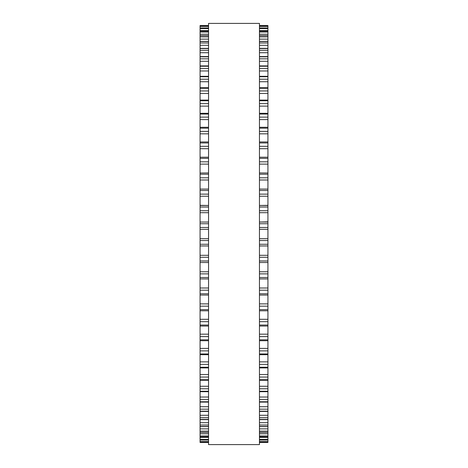 <?xml version="1.0" encoding="UTF-8"?>
<svg xmlns="http://www.w3.org/2000/svg" width="468" height="468" viewBox="0 0 468 468"><rect width="100%" height="100%" fill="white"/><g stroke="black" fill="none" stroke-linecap="round" stroke-linejoin="round"><path stroke-width="0.7" d="M208.552 245.946L200.07 245.928L200.07 278.893M267.93 25.553L259.447 25.553L267.93 25.564L267.93 245.952L259.447 245.946M259.447 222.054L267.93 221.844M200.07 25.553L208.552 25.553L200.07 25.564L200.07 221.844M267.93 205.475L259.447 205.475L267.93 205.323M200.07 205.475L208.552 205.475L200.07 205.323M200.07 26.091L208.552 26.091L200.07 26.085M267.93 26.091L259.447 26.091L267.93 26.085M208.552 27.963L200.07 27.963L208.552 27.94M259.447 27.963L267.93 27.963L259.447 27.94M208.552 31.175L200.07 31.175L208.552 31.128M259.447 31.175L267.93 31.175L259.447 31.128M200.07 173.02L208.552 172.949M267.93 173.02L259.447 172.949M208.552 222.054L200.07 222.054L200.07 245.952L208.552 245.952M259.447 245.952L267.93 245.952L267.93 278.893M259.447 278.928L267.93 278.928L267.93 436.872L259.447 436.825M208.552 278.928L200.07 278.928L200.07 436.872L208.552 436.825M259.447 436.872L267.93 436.872L267.93 440.06L259.447 440.037M208.552 436.872L200.07 436.872L200.07 440.06L208.552 440.037M208.552 440.06L200.07 440.06L200.07 442.447L208.552 442.435L200.07 442.447M259.447 440.06L267.93 440.06L267.93 442.447L259.447 442.435L267.93 442.447M208.552 234L208.552 444.6L259.447 444.6L259.447 23.4L208.552 23.4L208.552 234M267.93 148.695L259.447 148.695L267.93 148.695M208.552 148.695L200.07 148.695L208.552 148.695M267.93 26.389L259.447 26.389M208.552 26.389L200.07 26.389M267.93 28.56L259.447 28.56M208.552 28.56L200.07 28.56M267.93 30.613L259.447 30.613M208.552 30.613L200.07 30.613M267.93 32.064L259.447 32.064M208.552 32.064L200.07 32.064M267.93 34.228L259.447 34.228M208.552 34.228L200.07 34.228M267.93 35.697L259.447 35.697M208.552 35.697L200.07 35.697M267.93 36.878L259.447 36.878M208.552 36.878L200.07 36.878M267.93 39.142L259.447 39.142M208.552 39.142L200.07 39.142M267.93 41.512L259.447 41.512M208.552 41.512L200.07 41.512M267.93 42.974L259.447 42.974M208.552 42.974L200.07 42.974M267.93 45.314L259.447 45.314M208.552 45.314L200.07 45.314M267.93 48.573L259.447 48.573M208.552 48.573L200.07 48.573M267.93 50.304L259.447 50.304M208.552 50.304L200.07 50.304M267.93 52.714L259.447 52.714M208.552 52.714L200.07 52.714M267.93 56.833L259.447 56.833M208.552 56.833L200.07 56.833M267.93 58.828L259.447 58.828M208.552 58.828L200.07 58.828M267.93 61.285L259.447 61.285M208.552 61.285L200.07 61.285M267.93 66.245L259.447 66.245M208.552 66.245L200.07 66.245M267.93 68.486L259.447 68.486M208.552 68.486L200.07 68.486M267.93 70.978L259.447 70.978M208.552 70.978L200.07 70.978M267.93 76.746L259.447 76.746M208.552 76.746L200.07 76.746M267.93 79.221L259.447 79.221M208.552 79.221L200.07 79.221M267.93 81.73L259.447 81.73M208.552 81.73L200.07 81.73M267.93 88.265L259.447 88.265M208.552 88.265L200.07 88.265M267.93 90.956L259.447 90.956M208.552 90.956L200.07 90.956M267.93 93.471L259.447 93.471M208.552 93.471L200.07 93.471M267.93 100.731L259.447 100.731M208.552 100.731L200.07 100.731M267.93 103.621L259.447 103.621M208.552 103.621L200.07 103.621M267.93 106.119L259.447 106.119M208.552 106.119L200.07 106.119M267.93 114.057L259.447 114.057M208.552 114.057L200.07 114.057M267.93 117.129L259.447 117.129M208.552 117.129L200.07 117.129M267.93 119.597L259.447 119.597M208.552 119.597L200.07 119.597M267.93 128.168L259.447 128.168M208.552 128.168L200.07 128.168M267.93 131.397L259.447 131.397M208.552 131.397L200.07 131.397M267.93 133.819L259.447 133.819M208.552 133.819L200.07 133.819M267.93 142.962L259.447 142.962M208.552 142.962L200.07 142.962M267.93 146.326L259.447 146.326M208.552 146.326L200.07 146.326M267.93 158.342L259.447 158.342M208.552 158.342L200.07 158.342M267.93 161.829L259.447 161.829M208.552 161.829L200.07 161.829M267.93 164.116L259.447 164.116M208.552 164.116L200.07 164.116M267.93 174.219L259.447 174.219M208.552 174.219L200.07 174.219M267.93 177.799L259.447 177.799M208.552 177.799L200.07 177.799M267.93 179.993L259.447 179.993M208.552 179.993L200.07 179.993M267.93 190.482L259.447 190.482M208.552 190.482L200.07 190.482M267.93 194.132L259.447 194.132M208.552 194.132L200.07 194.132M267.93 196.221L259.447 196.221M208.552 196.221L200.07 196.221M267.93 207.026L259.447 207.026M208.552 207.026L200.07 207.026M267.93 210.729L259.447 210.729M208.552 210.729L200.07 210.729M267.93 212.694L259.447 212.694M208.552 212.694L200.07 212.694M267.93 223.745L259.447 223.745M208.552 223.745L200.07 223.745M267.93 227.471L259.447 227.471M208.552 227.471L200.07 227.471M267.93 229.308L259.447 229.308M208.552 229.308L200.07 229.308M267.93 238.692L259.447 238.692M208.552 238.692L200.07 238.692M267.93 240.529L259.447 240.529M208.552 240.529L200.07 240.529M267.93 244.255L259.447 244.255M208.552 244.255L200.07 244.255M267.93 255.306L259.447 255.306M208.552 255.306L200.07 255.306M267.93 257.271L259.447 257.271M208.552 257.271L200.07 257.271M267.93 260.974L259.447 260.974M208.552 260.974L200.07 260.974M267.93 262.513L259.447 262.513L267.93 262.525M208.552 262.513L200.07 262.513L208.552 262.525M267.93 271.779L259.447 271.779M208.552 271.779L200.07 271.779M267.93 273.868L259.447 273.868M208.552 273.868L200.07 273.868M267.93 277.518L259.447 277.518M208.552 277.518L200.07 277.518M267.93 288.007L259.447 288.007M208.552 288.007L200.07 288.007M267.93 290.201L259.447 290.201M208.552 290.201L200.07 290.201M267.93 293.781L259.447 293.781M208.552 293.781L200.07 293.781M267.93 303.884L259.447 303.884M208.552 303.884L200.07 303.884M267.93 306.171L259.447 306.171M208.552 306.171L200.07 306.171M267.93 309.658L259.447 309.658M208.552 309.658L200.07 309.658M267.93 319.305L259.447 319.305M208.552 319.305L200.07 319.305M267.93 321.674L259.447 321.674M208.552 321.674L200.07 321.674M267.93 325.038L259.447 325.038M208.552 325.038L200.07 325.038M267.93 334.181L259.447 334.181M208.552 334.181L200.07 334.181M267.93 336.603L259.447 336.603M208.552 336.603L200.07 336.603M267.93 339.832L259.447 339.832M208.552 339.832L200.07 339.832M267.93 348.403L259.447 348.403M208.552 348.403L200.07 348.403M267.93 350.871L259.447 350.871M208.552 350.871L200.07 350.871M267.93 353.943L259.447 353.943M208.552 353.943L200.07 353.943M267.93 361.881L259.447 361.881M208.552 361.881L200.07 361.881M267.93 364.379L259.447 364.379M208.552 364.379L200.07 364.379M267.93 367.269L259.447 367.269M208.552 367.269L200.07 367.269M267.93 374.529L259.447 374.529M208.552 374.529L200.07 374.529M267.93 377.044L259.447 377.044M208.552 377.044L200.07 377.044M267.93 379.735L259.447 379.735M208.552 379.735L200.07 379.735M267.93 386.27L259.447 386.27M208.552 386.27L200.07 386.27M267.93 388.779L259.447 388.779M208.552 388.779L200.07 388.779M267.93 391.254L259.447 391.254M208.552 391.254L200.07 391.254M267.93 397.022L259.447 397.022M208.552 397.022L200.07 397.022M267.93 399.514L259.447 399.514M208.552 399.514L200.07 399.514M267.93 401.755L259.447 401.755M208.552 401.755L200.07 401.755M267.93 406.715L259.447 406.715M208.552 406.715L200.07 406.715M267.93 409.172L259.447 409.172M208.552 409.172L200.07 409.172M267.93 411.167L259.447 411.167M208.552 411.167L200.07 411.167M267.93 415.286L259.447 415.286M208.552 415.286L200.07 415.286M267.93 417.696L259.447 417.696M208.552 417.696L200.07 417.696M267.93 419.427L259.447 419.427M208.552 419.427L200.07 419.427M267.93 422.686L259.447 422.686M208.552 422.686L200.07 422.686M267.93 425.026L259.447 425.026M208.552 425.026L200.07 425.026M267.93 426.488L259.447 426.488M208.552 426.488L200.07 426.488M267.93 428.858L259.447 428.858M208.552 428.858L200.07 428.858M267.93 431.122L259.447 431.122M208.552 431.122L200.07 431.122M267.93 432.303L259.447 432.303M208.552 432.303L200.07 432.303M267.93 433.772L259.447 433.772M208.552 433.772L200.07 433.772M267.93 435.936L259.447 435.936M208.552 435.936L200.07 435.936M267.93 437.387L259.447 437.387M208.552 437.387L200.07 437.387M267.93 439.44L259.447 439.44M208.552 439.44L200.07 439.44M267.93 441.611L259.447 441.611M208.552 441.611L200.07 441.611M267.93 441.909L259.447 441.909L267.93 441.915M208.552 441.909L200.07 441.909L208.552 441.915M267.93 35.615L259.447 35.615M208.552 35.615L200.07 35.615M267.93 41.377L259.447 41.377M208.552 41.377L200.07 41.377M267.93 48.374L259.447 48.374M208.552 48.374L200.07 48.374M267.93 56.569L259.447 56.569M208.552 56.569L200.07 56.569M267.93 65.9L259.447 65.9M208.552 65.9L200.07 65.9M267.93 76.307L259.447 76.307M208.552 76.307L200.07 76.307M267.93 87.732L259.447 87.732M208.552 87.732L200.07 87.732M267.93 100.088L259.447 100.088M208.552 100.088L200.07 100.088M267.93 113.303L259.447 113.303M208.552 113.303L200.07 113.303M267.93 127.29L259.447 127.29M208.552 127.29L200.07 127.29M267.93 141.956L259.447 141.956M208.552 141.956L200.07 141.956M267.93 157.207L259.447 157.207M208.552 157.207L200.07 157.207M267.93 189.072L259.447 189.072M208.552 189.072L200.07 189.072M267.93 222.048L259.447 222.048M208.552 222.048L200.07 222.048M267.93 295.051L259.447 295.051M208.552 295.051L200.07 295.051M267.93 310.793L259.447 310.793M208.552 310.793L200.07 310.793M267.93 326.044L259.447 326.044M208.552 326.044L200.07 326.044M267.93 340.71L259.447 340.71M208.552 340.71L200.07 340.71M267.93 354.697L259.447 354.697M208.552 354.697L200.07 354.697M267.93 367.912L259.447 367.912M208.552 367.912L200.07 367.912M267.93 380.268L259.447 380.268M208.552 380.268L200.07 380.268M267.93 391.693L259.447 391.693M208.552 391.693L200.07 391.693M267.93 402.1L259.447 402.1M208.552 402.1L200.07 402.1M267.93 411.43L259.447 411.43M208.552 411.43L200.07 411.43M267.93 419.626L259.447 419.626M208.552 419.626L200.07 419.626M267.93 426.623L259.447 426.623M208.552 426.623L200.07 426.623M267.93 432.385L259.447 432.385M208.552 432.385L200.07 432.385"/></g></svg>
